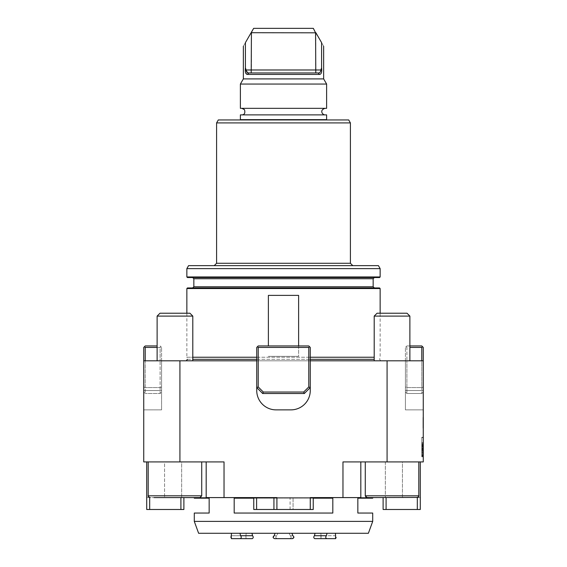 <?xml version="1.0" encoding="UTF-8"?>
<svg xmlns="http://www.w3.org/2000/svg" width="567" height="567" viewBox="0 0 567 567"><rect width="100%" height="100%" fill="white"/><g stroke="black" fill="none" stroke-linecap="round" stroke-linejoin="round"><path stroke-width="0.43" stroke-dasharray="2.83 2.13" d="M422.968 424.3L422.968 417.432L422.968 428.106L422.968 417.702L422.968 428.106L422.968 417.702L422.968 427.043L422.968 423.549L422.968 427.043L423.266 424.3M421.777 447.753L421.777 446.768L423.266 446.768L421.777 446.768L421.777 449.433L421.777 448.447L421.777 449.433L421.777 448.745L423.266 448.745L421.777 448.745L421.777 449.255L421.777 443.089L421.777 446.236L423.266 446.236L421.777 446.236L421.777 451.034L421.777 443.089L421.777 447.462L421.777 444.691L423.266 444.691L423.266 451.034L423.266 443.089L423.266 451.034L423.266 443.089L423.266 451.034L423.266 443.089L423.266 451.034L423.266 443.089L423.266 444.705L421.777 444.705L421.777 443.089L421.777 451.034L423.266 451.034L421.777 451.034L421.777 443.089L423.266 443.089L421.777 443.089L421.777 444.705L423.266 444.705L421.777 444.691L423.266 444.691L421.777 444.691L421.777 448.447L421.777 447.753L423.266 447.753M423.266 453.288L423.266 456.414L423.266 453.288M423.266 456.825L423.266 437.299L423.266 456.825L421.777 456.825L421.777 437.299L423.266 437.299L421.777 437.299L421.777 456.825L423.266 456.825M157.116 345.941L145.223 345.941L143.734 347.422L143.734 386.956L145.223 387.573L160.092 387.573L160.092 393.519L161.581 392.031L160.092 393.519L145.223 393.519L160.092 393.519L160.092 360.803L160.092 387.573L161.581 386.956L161.581 360.803L145.223 360.803L145.223 387.573L160.092 387.573L161.581 386.956L161.581 392.031L161.581 360.803L161.581 409.87L161.581 360.803L143.734 360.803L143.734 409.87L143.734 360.803L256.738 360.803L256.738 390.543A19.328 19.328 0 0 0 276.065 409.87L290.935 409.87A19.328 19.328 0 0 0 310.262 390.543L310.262 360.803L310.262 387.573L308.774 386.956L303.699 392.031L263.301 392.031L258.226 386.956L263.301 392.031L303.699 392.031L308.774 386.956L308.774 360.803L310.262 360.803L310.262 390.543A19.328 19.328 0 0 1 290.935 409.87L276.065 409.87A19.328 19.328 0 0 1 256.738 390.543L256.738 360.803L256.738 387.573L256.738 360.803L258.226 360.803L258.226 386.956L256.738 387.573L256.738 347.422L256.738 387.573L262.684 393.519L256.738 387.573L258.226 386.956L256.738 387.573L262.684 393.519L263.301 392.031L262.684 393.519L304.316 393.519L310.262 387.573L310.262 360.803L310.262 387.573L304.316 393.519L303.699 392.031L304.316 393.519L262.684 393.519L304.316 393.519L310.262 387.573L308.774 386.956L303.699 392.031L263.301 392.031L258.226 386.956L258.226 347.422L308.774 347.422L258.226 347.422L258.226 360.803L308.774 360.803L308.774 347.422L308.774 386.956L310.262 387.573L310.262 347.422L310.262 360.803L423.266 360.803L423.266 386.956L421.777 387.573L406.908 387.573L406.908 393.519L405.419 392.031L406.908 393.519L421.777 393.519L406.908 393.519L406.908 360.803L406.908 387.573L405.419 386.956L405.419 360.803L421.777 360.803L421.777 387.573L406.908 387.573L405.419 386.956L405.419 392.031L405.419 360.803L405.419 390.543L423.266 390.543L423.266 360.803L423.266 409.87L405.419 409.87L405.419 360.803L423.266 360.803L423.266 461.914L342.971 461.914L360.818 461.914L342.971 461.914L342.971 497.592L290.091 497.592L310.397 497.592L310.397 509.492L313.239 509.492L313.239 497.592L310.397 497.592M423.266 420.601L423.266 428.376L423.266 420.601M258.226 386.956L258.226 347.422L257.482 346.678L256.738 347.422L258.226 345.941L308.774 345.941L258.226 345.941L257.482 346.678L258.226 347.422L257.482 346.678L258.226 345.941L308.774 345.941L309.518 346.678L308.774 345.941L309.518 346.678L308.774 347.422L309.518 346.678L310.262 347.422L309.518 346.678L308.774 347.422L308.774 360.803L256.738 360.803L256.738 390.543A19.328 19.328 0 0 0 276.065 409.87L290.935 409.87A19.328 19.328 0 0 0 310.262 390.543L310.262 360.803L308.774 360.803L308.774 386.956M143.734 360.803L143.734 386.956L145.223 387.573L145.223 393.519L143.734 392.031L143.734 386.956L143.734 392.031L145.223 393.519L145.223 360.803L143.734 360.803L143.734 461.914L224.029 461.914L206.182 461.914L224.029 461.914L224.029 497.592L181.653 497.592L206.182 497.592L206.182 461.914L206.182 497.592L206.182 461.914L181.653 461.914L206.182 461.914M164.55 461.914L181.653 461.914L181.653 497.592L146.711 497.592L181.653 497.592L181.653 461.914L146.711 461.914L164.55 461.914L164.55 497.592L164.55 461.914M360.818 461.914L402.45 461.914L402.45 497.592L420.289 497.592L402.45 497.592L402.45 461.914L360.818 461.914L360.818 497.592L360.818 461.914L360.818 497.592L385.347 497.592L342.971 497.592M326.323 119.942L240.677 119.942L326.323 119.942M342.525 119.942L224.475 119.942L342.525 119.942M298.618 345.941L298.618 356.345L268.382 356.345L298.618 356.345L298.618 295.386L268.382 295.386L268.382 345.941M374.199 357.238L186.855 357.238L186.855 313.225M374.199 359.308L187.408 359.308L186.855 357.238L192.801 357.238M256.738 357.238L310.262 357.238M298.618 295.386L268.382 295.386L298.618 295.386M298.618 356.345L268.382 356.345L298.618 356.345M387.077 360.803L387.077 461.914M179.923 360.803L179.923 461.914M167.733 461.914L148.908 461.914L167.733 461.914M192.801 360.803L157.116 360.803L192.801 360.803L157.116 360.803L192.801 360.803L192.801 316.095L157.116 316.095L192.801 316.095L157.116 316.095L157.116 360.803M409.884 360.803L374.199 360.803L409.884 360.803L374.199 360.803L409.884 360.803L409.884 316.095L374.199 316.095L409.884 316.095L374.199 316.095L374.199 360.803M409.884 347.422L421.777 347.422L422.521 346.678L423.266 347.422L423.266 386.956L421.777 387.573L421.777 393.519L423.266 392.031L423.266 386.956L423.266 392.031L421.777 393.519L421.777 360.803L423.266 360.803M186.26 360.803L380.741 360.803L186.26 360.803M216.594 122.911L350.406 122.911M348.691 119.942L218.309 119.942M192.652 287.951L374.348 287.951M379.55 287.951L187.45 287.951M374.348 277.547L192.652 277.547M187.45 277.547L379.55 277.547M186.855 268.623L380.145 268.623M378.43 265.647L188.57 265.647M214.213 265.647L352.787 265.647L214.213 265.647M423.266 390.543L405.419 390.543L405.419 409.87L423.266 409.87M161.581 409.87L143.734 409.87L161.581 409.87M245.575 72.732L247.488 74.44L319.512 74.44C321.369 74.242 322.063 72.037 321.588 67.813L320.908 69.982C320.561 72.151 319.646 73.143 318.179 72.952L248.821 72.952L316.095 72.952L315.571 69.982L315.862 32.709L313.345 28.35L253.655 28.35L251.429 32.808L315.571 32.808M247.488 74.44L248.821 72.952L250.905 72.952L251.429 69.982L251.429 32.808M250.905 72.952L316.095 72.952M247.899 72.824L246.092 69.982L245.412 67.813L245.32 71.697M319.512 74.44L318.179 72.952M245.412 67.813L245.412 42.631C242.683 47.359 242.683 47.359 245.412 42.631L251.138 32.709M321.588 67.813L321.588 42.631C324.317 47.359 324.317 47.359 321.588 42.631L315.862 32.709M323.644 78.905L243.356 78.905M326.62 84.051L240.38 84.051M326.62 108.34L240.38 108.34M283.5 108.34L325.132 108.34L283.5 108.34M240.38 114.881L326.62 114.881M326.62 119.644L240.38 119.644M383.115 497.592L386.092 497.592L383.115 497.592L383.115 509.492L420.289 509.492L420.289 497.592L386.092 497.592L420.289 497.592L420.289 461.914M402.45 497.592L385.347 497.592L402.45 497.592M253.761 497.592L253.761 509.492L310.262 509.492L253.761 509.492L253.761 497.592L253.761 509.492L256.738 509.492L256.738 497.592L253.761 497.592L310.262 497.592L276.909 497.592M180.908 497.592L149.688 497.592L183.885 497.592L180.908 497.592L180.908 509.492L183.885 509.492M310.397 509.492L293.068 509.492L293.068 497.592L293.068 509.492L256.738 509.492L256.738 497.592L224.029 497.592M310.262 497.592L310.262 509.492L313.239 509.492L310.262 509.492L310.262 497.592L313.239 497.592L313.239 509.492L313.239 497.592M372.71 497.592L194.29 497.592L372.71 497.592M146.711 461.914L146.711 497.592M146.711 509.492L180.908 509.492M273.932 509.492L273.932 497.592M154.068 497.592L199.938 497.592M162.431 313.225L189.938 313.225L162.431 313.225M393.179 313.225L377.062 313.225L393.179 313.225M393.945 497.592L367.062 497.592L393.945 497.592M374.199 316.095L377.062 313.225L407.014 313.225L409.884 316.095M366.112 497.323L417.014 497.592M157.116 316.095L159.986 313.225L189.938 313.225L192.801 316.095M161.581 360.803L161.581 347.422L161.581 360.803M145.223 360.803L145.223 347.422L160.092 347.422L160.092 360.803L160.092 347.422L157.116 347.422M161.581 347.422L160.092 345.941L161.581 347.422M160.092 347.422L160.837 346.678L160.092 347.422M144.479 346.678L145.223 347.422M258.226 347.422L308.774 347.422M257.482 346.678L256.738 347.422L256.738 360.803M310.262 360.803L310.262 347.422L309.518 346.678M262.684 393.519L263.301 392.031M303.699 392.031L304.316 393.519M405.419 360.803L405.419 347.422L405.419 360.803M422.521 346.678L421.777 345.941L406.908 345.941L405.419 347.422L406.163 346.678L406.908 347.422L406.908 360.803L406.908 347.422L406.163 346.678L406.908 345.941L409.884 345.941M421.777 347.422L421.777 360.803M198.62 533.278L368.38 533.278M335.444 533.278L315.039 533.278L335.444 533.278L327.017 533.278L335.444 533.278L335.777 535.73L321.113 535.73L320.78 533.278L320.972 538.65L314.713 538.65C313.565 537.906 313.48 536.935 314.451 535.73L326.429 535.73C325.451 536.935 325.543 537.906 326.684 538.65L314.713 538.65M291.927 533.278L275.073 533.278L291.927 533.278L275.073 533.278L291.927 533.278L292.848 535.73L290.162 535.73L289.241 533.278L290.162 535.73C291.651 536.935 291.516 537.906 289.758 538.65L274.556 538.65L289.758 538.65C291.516 537.906 291.651 536.935 290.162 535.73L292.848 535.73L293.897 537.367M239.983 533.278L251.961 533.278L231.556 533.278L251.961 533.278L231.556 533.278L239.983 533.278L240.571 535.73L252.549 535.73C253.52 536.935 253.435 537.906 252.287 538.65L246.028 538.65L245.887 535.73L246.028 538.65M194.29 513.057L209.159 513.057L209.159 498.187L194.29 498.187M332.815 498.187L234.185 498.187L332.815 498.187L234.185 498.187L234.185 513.057L332.815 513.057L234.185 513.057L332.815 513.057L332.815 498.187M253.761 498.187L313.239 498.187M372.71 498.187L357.841 498.187L357.841 513.057L372.71 513.057M372.71 521.385L194.29 521.385M320.972 538.65L321.113 535.73L335.777 535.73L336.139 537.374M277.242 538.65C275.484 537.906 275.349 536.935 276.838 535.73L277.759 533.278L276.838 535.73C275.349 536.935 275.484 537.906 277.242 538.65L289.758 538.65M246.22 533.278L245.887 535.73L246.22 533.278M252.287 538.65L240.316 538.65C241.457 537.906 241.549 536.935 240.571 535.73M240.316 538.65L231.364 538.65L230.861 537.367M231.223 535.73L245.887 535.73L231.223 535.73L231.556 533.278M273.103 537.367L274.556 538.65M274.152 535.73L276.838 535.73L274.152 535.73L275.073 533.278M335.636 538.65L326.684 538.65M326.429 535.73L327.017 533.278M421.777 447.065L421.777 437.596L421.777 447.065M423.266 447.065L423.266 437.596L423.266 447.065M423.266 455.606L423.266 442.792L423.266 455.606L421.777 455.606L421.777 442.792L423.266 442.792L421.777 442.792L421.777 455.606M423.266 449.815L423.266 445.96L423.266 449.815L423.266 445.96L423.266 449.815L421.777 449.815L421.777 445.96L423.266 445.96L421.777 445.96L421.777 449.815L421.777 445.96L423.266 445.96L421.777 445.96L421.777 449.815L423.266 449.815M421.777 443.089L423.266 443.089L421.777 443.089L423.266 443.089L421.777 443.089L423.266 443.089L421.777 443.089L423.266 443.089L421.777 443.089L421.777 451.034L423.266 451.034L421.777 451.034L423.266 451.034L421.777 451.034L421.777 443.089L423.266 443.089L421.777 443.089L423.266 443.089L421.777 443.089L421.777 444.705L421.777 443.089L423.266 443.089L421.777 443.089L421.777 451.034L423.266 451.034L421.777 451.034L421.777 443.089M421.777 446.045L423.266 446.045L421.777 446.045M421.777 445.279L423.266 445.279L421.777 445.279M421.777 449.433L423.266 449.433L421.777 449.433M421.777 446.321L423.266 446.321L421.777 446.321M421.777 447.462L423.266 447.462L421.777 447.462M421.777 453.288L421.777 456.414L421.777 453.288M423.266 453.231L423.266 455.344L423.266 451.523L423.266 453.231L421.777 453.231L421.777 454.287L423.266 454.287M423.266 452.338L423.266 453.21L423.266 452.338L421.777 452.338L421.777 451.523L421.777 453.054L423.266 453.054M421.777 454.287L421.777 451.523L423.266 451.523L421.777 451.523L421.777 453.21L423.266 453.21L421.777 453.21L421.777 452.338M421.777 451.523L423.266 451.523L421.777 451.523M421.777 455.344L423.266 455.344L421.777 455.344M421.777 454.897L423.266 454.897L423.266 453.657L421.777 453.657L423.266 453.657L423.266 454.897L421.777 454.897L421.777 453.657L421.777 454.897M421.777 444.705L423.266 444.705L421.777 444.705M421.777 451.034L423.266 451.034L421.777 451.034M422.968 420.253L422.968 428.106L422.968 417.702L422.968 428.106L422.968 418.503L423.266 422.635L423.266 420.253M422.968 427.809L422.968 417.702L423.266 427.809M422.968 423.974L422.968 417.432L423.266 423.974M422.968 423.705L422.968 420.622L423.266 423.705M422.968 427.95L422.968 417.702L423.266 427.95M422.968 427.965L422.968 417.702L423.266 427.965M422.968 426.079L422.968 422.103L423.266 426.079M422.968 417.702L423.266 422.5L422.968 417.702M186.855 288.546L380.145 288.546M350.406 263.272L216.594 263.272M193.843 278.73L373.157 278.73M373.157 286.76L193.843 286.76M380.145 276.951L186.855 276.951M161.581 390.543L143.734 390.543L161.581 390.543M187.408 359.308L192.801 359.308M256.738 359.308L310.262 359.308M246.092 69.982L320.908 69.982M385.347 461.914L385.347 497.592L385.347 461.914M290.091 509.492L290.091 497.592M149.688 509.492L149.688 497.592M386.092 509.492L386.092 497.592M417.312 509.492L417.312 497.592M256.738 509.492L256.738 497.592M152.573 495.813L201.724 495.813L152.573 495.813M394.079 495.813L365.276 495.813L394.079 495.813M418.8 461.914L418.8 495.813L365.276 495.813L365.276 461.914M201.724 461.914L201.724 495.813L148.2 495.813L148.2 461.914M421.777 449.255L423.266 449.255M421.777 450.765L423.266 450.765L421.777 450.765M421.777 447.98L423.266 447.98M421.777 446.463L423.266 446.463M421.777 445.811L423.266 445.811M421.777 444.301L423.266 444.301M421.777 444.294L423.266 444.294M421.777 448.447L423.266 448.447L421.777 448.447M421.777 445.676L423.266 445.676L421.777 445.676M421.777 444.868L423.266 444.868L421.777 444.868M421.777 443.359L423.266 443.359L421.777 443.359M421.777 452.565L423.266 452.565M380.741 360.803L379.592 359.308L380.145 357.238L380.145 313.225M201.724 495.813L200.739 497.408M421.777 456.527L423.266 456.527M421.777 437.596L423.266 437.596M421.777 455.818L423.266 455.818M421.777 456.414L423.266 456.414M421.777 450.17L423.266 450.17"/><path stroke-width="0.85" d="M423.266 390.543L423.266 409.87M409.884 345.941L421.777 345.941L423.266 347.422L423.266 461.914L342.971 461.914L342.971 497.592L360.818 497.592L360.818 461.914M313.239 497.592L313.239 509.492L276.909 509.492L276.909 497.592L224.029 497.592L224.029 461.914L143.734 461.914L143.734 347.422L145.223 345.941L157.116 345.941M186.855 313.225L186.855 288.546L187.45 287.951L379.55 287.951L380.145 288.546L186.855 288.546M192.801 357.238L256.738 357.238M310.262 357.238L374.199 357.238M268.382 345.941L268.382 295.386L298.618 295.386L298.618 345.941M423.266 360.803L387.077 360.803L387.077 461.914M387.077 360.803L310.262 360.803L310.262 390.543A19.328 19.328 0 0 1 290.935 409.87L276.065 409.87A19.328 19.328 0 0 1 256.738 390.543L256.738 360.803L179.923 360.803L179.923 461.914M179.923 360.803L143.734 360.803M216.594 122.911L218.309 119.942L348.691 119.942L350.406 122.911L216.594 122.911L216.594 263.272L214.213 265.647M193.843 286.76L373.157 286.76L374.348 287.951L192.652 287.951L193.843 286.76L193.843 278.73L192.652 277.547L374.348 277.547L373.157 278.73L193.843 278.73M186.855 276.951L380.145 276.951L379.55 277.547L187.45 277.547L186.855 276.951L186.855 268.623L380.145 268.623L378.43 265.647L188.57 265.647L186.855 268.623M187.408 359.308L186.26 360.803M315.798 72.434L315.571 32.808L251.138 32.709L253.655 28.35L313.345 28.35L315.571 32.808M251.202 72.434L251.429 32.808M251.138 32.709L245.412 42.631C242.683 47.359 242.683 47.359 245.412 42.631L245.412 67.813L246.092 69.982C246.439 72.151 247.354 73.143 248.821 72.952L247.899 72.824M319.512 74.44L247.488 74.44L248.821 72.952L318.179 72.952C319.646 73.15 320.553 72.158 320.908 69.982L321.588 67.813C322.07 72.023 321.376 74.234 319.512 74.44L318.179 72.952M245.32 71.697L245.575 72.732M247.488 74.44C245.631 74.242 244.937 72.037 245.412 67.813M321.588 67.813L321.588 42.631C324.317 47.359 324.317 47.359 321.588 42.631L315.862 32.709M243.356 46.189L243.356 78.905L323.644 78.905L323.644 46.189M243.356 78.905L240.38 84.051L326.62 84.051L323.644 78.905M240.38 84.051L240.38 108.34L326.62 108.34L326.62 84.051M326.62 114.881L240.38 114.881L240.38 119.644L326.62 119.644L326.62 114.881M310.262 509.492L310.262 497.592L342.971 497.592M224.029 497.592L206.182 497.592L206.182 461.914M420.289 461.914L420.289 509.492L383.115 509.492L383.115 497.592M183.885 509.492L183.885 497.592L183.885 509.492L146.711 509.492L146.711 461.914M146.711 509.492L146.711 497.592M276.909 509.492L273.932 509.492L273.932 497.592M273.932 509.492L253.761 509.492L253.761 497.592M148.2 461.914L148.2 495.813L201.724 495.813L199.938 497.592L154.068 497.592M157.116 316.095L159.986 313.225L189.938 313.225L192.801 316.095L157.116 316.095L157.116 360.803M374.199 316.095L409.884 316.095L407.014 313.225L377.062 313.225L374.199 316.095L374.199 360.803M417.787 497.422L367.062 497.592L365.276 495.813L418.8 495.813L418.616 496.607M157.116 347.422L145.223 347.422L145.223 360.803M145.223 347.422L144.479 346.678M256.738 360.803L256.738 347.422L257.482 346.678L258.226 347.422L258.226 386.956L263.301 392.031L303.699 392.031L308.774 386.956L308.774 347.422L258.226 347.422M308.774 347.422L309.518 346.678L310.262 347.422L310.262 360.803M308.774 386.956L310.262 387.573L304.316 393.519L262.684 393.519L256.738 387.573L258.226 386.956M257.482 346.678L258.226 345.941L308.774 345.941L309.518 346.678M263.301 392.031L262.684 393.519M304.316 393.519L303.699 392.031M421.777 360.803L421.777 347.422L409.884 347.422M422.521 346.678L421.777 347.422M372.71 521.385L368.38 533.278L198.62 533.278L194.29 521.385L372.71 521.385L372.71 513.057L357.841 513.057L357.841 498.187L372.71 498.187L372.71 497.592M194.29 497.592L194.29 498.187L209.159 498.187L209.159 513.057L194.29 513.057L194.29 521.385M313.239 498.187L332.815 498.187L332.815 513.057L234.185 513.057L234.185 498.187L253.761 498.187M314.451 535.73C313.48 536.935 313.565 537.906 314.713 538.65L326.684 538.65C325.543 537.906 325.451 536.935 326.429 535.73L314.451 535.73L315.039 533.278L314.451 535.73M326.684 538.65L335.636 538.65L320.972 538.65L335.636 538.65L336.139 537.374M335.444 533.278L335.636 538.65M327.017 533.278L326.429 535.73M291.927 533.278L292.848 535.73C294.344 536.935 294.209 537.906 292.444 538.65L274.556 538.65C272.791 537.906 272.663 536.935 274.152 535.73L273.103 537.367M275.073 533.278L274.152 535.73M240.316 538.65L252.287 538.65C253.435 537.906 253.52 536.935 252.549 535.73L240.571 535.73C241.549 536.935 241.457 537.906 240.316 538.65L231.364 538.65L246.028 538.65L231.364 538.65L231.223 535.73L230.861 537.367M252.549 535.73L251.961 533.278L252.549 535.73M240.571 535.73L239.983 533.278M231.556 533.278L231.223 535.73M246.028 538.65L252.287 538.65M289.758 538.65L292.444 538.65L293.897 537.367M274.556 538.65L277.242 538.65M314.713 538.65L320.972 538.65M216.594 263.272L350.406 263.272L350.406 122.911M192.801 359.308L256.738 359.308M310.262 359.308L374.199 359.308M246.092 69.982L320.908 69.982M180.908 509.492L180.908 497.592M149.688 509.492L149.688 497.592M417.312 509.492L417.312 497.592M386.092 509.492L386.092 497.592M256.603 497.592L256.603 509.492M380.145 313.225L380.145 288.546M373.157 286.76L373.157 278.73M380.145 276.951L380.145 268.623M350.406 263.272L352.787 265.647M325.132 114.881C322.368 115.03 319.178 109.998 325.132 108.34M241.868 108.34L244.505 109.679C245.369 113.067 244.49 114.796 241.868 114.881M148.2 495.813C147.689 496.118 148.285 496.713 149.986 497.592C148.278 496.671 147.682 496.075 148.2 495.813M201.724 461.914L201.724 495.813M192.801 316.095L192.801 360.803M418.389 496.954L417.943 497.337M365.276 461.914L365.276 495.813L366.112 497.323M409.884 316.095L409.884 360.803M418.8 461.914L418.8 495.813C419.318 496.075 418.722 496.671 417.014 497.592M200.739 497.408L199.938 497.592"/></g></svg>
